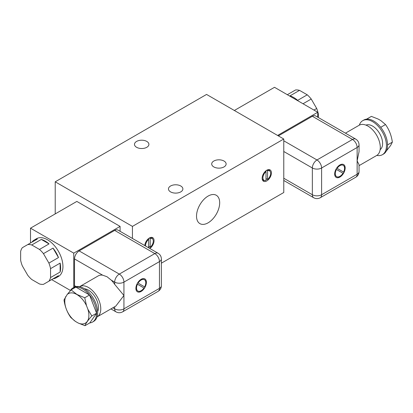 <?xml version="1.0" encoding="UTF-8"?>
<svg xmlns="http://www.w3.org/2000/svg" width="413" height="413" viewBox="0 0 413 413"><rect width="100%" height="100%" fill="white"/><g stroke="black" fill="none" stroke-linecap="round" stroke-linejoin="round"><path stroke-width="0.62" d="M34.258 240.02L36.576 238.683A21.837 12.607 60 0 1 47.495 239.762A21.837 12.607 60 0 1 61.764 259.008A21.837 12.607 60 0 1 58.414 276.509L56.096 277.846A21.837 12.607 -120 0 0 58.481 275.672L48.904 281.201A21.837 12.607 -120 0 0 50.556 277.557L60.133 272.028A21.837 12.607 -120 0 0 60.133 263.112L50.556 268.641A21.837 12.607 -120 0 0 48.91 263.091L58.481 257.562A21.837 12.607 -120 0 0 53.024 248.105L43.453 253.634A21.837 12.607 -120 0 0 39.467 249.431L31.749 244.966A21.837 12.607 -120 0 0 27.764 244.573L37.34 239.044A21.837 12.607 -120 0 0 34.258 240.02A21.837 12.607 -120 0 0 31.878 242.194L22.302 247.723A21.837 12.607 -120 0 0 20.65 251.367L20.65 260.283A21.837 12.607 -120 0 0 22.302 265.838L27.759 275.295A21.837 12.607 -120 0 0 31.744 279.498L39.462 283.958A21.837 12.607 -120 0 0 43.448 284.35L48.904 281.201M41.321 239.442L49.044 243.902A21.837 12.607 -120 0 0 45.177 241.104A21.837 12.607 -120 0 0 41.321 239.442L31.749 244.966M49.044 243.902L39.467 249.431M53.024 278.821A21.837 12.607 -120 0 0 56.096 277.846M97.024 316.936A17.47 10.088 -120 0 0 97.153 316.864A17.47 10.088 -120 0 0 99.832 302.863A17.47 10.088 -120 0 0 88.418 287.463A17.47 10.088 -120 0 0 79.683 286.601A17.47 10.088 -120 0 0 79.554 286.674M158.102 253.262C160.203 254.568 161.297 256.458 161.375 258.936A6.551 3.784 180 0 1 159.459 261.61A6.551 3.784 -120 0 0 154.823 253.582A6.551 3.784 120 0 1 158.102 253.262L117.948 230.077A6.551 3.784 120 0 0 114.675 230.402L79.151 250.908L119.305 274.093A6.551 3.784 120 0 0 114.675 282.115L111.252 280.138A17.47 10.088 60 0 1 114.675 284.356L123.936 295.491L115.8 306.1L97.153 316.864M111.252 280.138L107.013 276.731L102.651 275.177A17.47 10.088 -120 0 0 98.217 275.899L79.683 286.601M144.798 245.58A6.551 3.784 -60 0 1 149.418 237.981A6.551 3.784 -60 0 1 152.696 237.656A6.551 3.784 -60 0 1 153.765 242.674A6.551 3.784 -60 0 1 149.78 248.456M151.829 237.372A6.551 3.784 -60 0 1 152.423 238.797M149.279 246.726A6.551 3.784 -60 0 1 148.649 247.268M208.106 196.077A16.381 9.458 -60 0 1 216.293 195.266A16.381 9.458 -60 0 1 218.802 208.389A16.381 9.458 -60 0 1 208.106 222.824A16.381 9.458 -60 0 1 199.913 223.634A16.381 9.458 -60 0 1 197.404 210.511A16.381 9.458 -60 0 1 208.106 196.077M266.788 170.218A6.551 3.784 -60 0 1 270.061 169.893A6.551 3.784 -60 0 1 271.067 175.143A6.551 3.784 -60 0 1 266.788 180.92A6.551 3.784 -60 0 1 263.509 181.245A6.551 3.784 -60 0 1 262.508 175.995A6.551 3.784 -60 0 1 266.788 170.218M269.199 169.609A6.551 3.784 -60 0 1 269.792 171.034M266.648 178.963A6.551 3.784 -60 0 1 266.013 179.505M146.796 147.307A7.207 4.161 0 0 0 148.907 144.364A7.207 4.161 0 0 0 144.457 140.518A7.207 4.161 0 0 0 136.6 141.422A7.207 4.161 0 0 0 134.488 144.364A7.207 4.161 0 0 0 138.938 148.205A7.207 4.161 0 0 0 146.796 147.307M224.011 166.919A7.207 4.161 0 0 0 226.123 163.976A7.207 4.161 0 0 0 221.673 160.136A7.207 4.161 0 0 0 213.815 161.034A7.207 4.161 0 0 0 211.704 163.976A7.207 4.161 0 0 0 216.154 167.823A7.207 4.161 0 0 0 224.011 166.919M180.77 191.885A7.207 4.161 0 0 0 182.882 188.942A7.207 4.161 0 0 0 178.431 185.096A7.207 4.161 0 0 0 170.574 186A7.207 4.161 0 0 0 168.468 188.942A7.207 4.161 0 0 0 172.913 192.788A7.207 4.161 0 0 0 180.77 191.885M141.148 279.302A7.424 4.285 -60 0 1 144.86 278.93A7.424 4.285 -60 0 1 145.995 284.882A7.424 4.285 -60 0 1 141.148 291.428A7.424 4.285 -60 0 1 137.436 291.795A7.424 4.285 -60 0 1 136.295 285.842A7.424 4.285 -60 0 1 141.148 279.302M144.818 278.909A7.424 4.285 -60 0 1 145.908 284.872A7.424 4.285 -60 0 1 141.07 291.382A7.424 4.285 -60 0 1 137.395 291.769M84.515 288.801A14.197 8.198 60 0 1 88.418 290.138A14.197 8.198 60 0 1 97.664 311.578M287.334 94.706L295.543 89.967A21.837 12.607 60 0 1 299.528 90.364L289.952 95.893A21.837 12.607 60 0 1 293.813 97.556A21.837 12.607 60 0 1 297.675 100.349L307.246 94.82A21.837 12.607 60 0 1 311.232 99.027L303.023 103.761M313.942 110.064L316.688 108.48A21.837 12.607 60 0 1 318.34 114.029L317.747 114.37M345.438 133.167L359.202 125.222A17.47 10.088 60 0 1 367.942 126.084A17.47 10.088 60 0 1 379.356 141.483A17.47 10.088 60 0 1 376.677 155.484L359.047 165.659M359.047 171.555C358.974 174.018 357.88 175.912 355.774 177.234A6.551 3.784 -120 0 0 357.131 174.234A6.551 3.784 0 0 0 359.047 171.555L359.047 164.684L357.131 160.858L359.047 151.685L359.047 144.808A6.551 3.784 180 0 1 357.131 147.482L321.608 167.993L321.608 194.74A6.551 3.784 60 0 1 320.251 197.739C318.056 198.906 315.873 198.906 313.699 197.739L283.772 180.46M138.014 283.06L144.633 286.875L138.014 283.06A6.551 3.784 -60 0 1 141.07 279.968A6.551 3.784 -60 0 1 144.344 279.642A6.551 3.784 -60 0 1 144.385 279.668M144.633 286.875A6.551 3.784 120 0 0 144.421 279.689A6.551 3.784 120 0 0 141.148 280.014A6.551 3.784 120 0 0 138.092 283.101M72.879 288.006L73.958 287.381A19.654 11.347 60 0 1 83.787 288.357A19.654 11.347 60 0 1 96.627 305.677A19.654 11.347 60 0 1 93.612 321.428L92.533 322.052A19.654 11.347 -120 0 0 96.601 313.214A19.654 11.347 -120 0 0 89.533 294.996A19.654 11.347 -120 0 0 82.703 288.981A19.654 11.347 -120 0 0 75.878 287.107A19.654 11.347 -120 0 0 72.879 288.006A19.654 11.347 -120 0 0 70.117 290.959M71.077 289.88L76.87 294.417L84.737 297.763L86.513 305.718A17.036 9.835 -120 0 0 76.839 294.51A17.036 9.835 -120 0 0 67.159 294.546L71.077 289.88L75.878 287.107L89.533 294.996L96.601 313.214L89.776 322.93A19.654 11.347 -120 0 0 92.533 322.052M339.92 164.921A7.424 4.285 -60 0 1 343.631 164.555A7.424 4.285 -60 0 1 344.772 170.502A7.424 4.285 -60 0 1 339.92 177.048A7.424 4.285 -60 0 1 336.208 177.414A7.424 4.285 -60 0 1 335.072 171.467A7.424 4.285 -60 0 1 339.92 164.921M343.595 164.534A7.424 4.285 -60 0 1 344.685 170.497A7.424 4.285 -60 0 1 339.842 177.001A7.424 4.285 -60 0 1 336.172 177.394M365.975 125.134A14.197 8.198 60 0 1 372.572 126.084A14.197 8.198 60 0 1 381.71 138.154A14.197 8.198 60 0 1 380.136 149.661M337.039 168.303L343.606 172.097L337.039 168.303A6.551 3.784 -60 0 1 339.842 165.592A6.551 3.784 -60 0 1 343.12 165.267A6.551 3.784 -60 0 1 343.157 165.288M343.606 172.097A6.551 3.784 120 0 0 343.198 165.308A6.551 3.784 120 0 0 339.92 165.634A6.551 3.784 120 0 0 337.116 168.349M376.801 155.407A19.654 11.347 -120 0 0 382.402 154.699A19.654 11.347 -120 0 0 386.47 145.701A19.654 11.347 -120 0 0 377.89 125.919A19.654 11.347 -120 0 0 362.743 120.653A19.654 11.347 -120 0 0 359.331 125.149M362.743 120.653L363.827 120.028A19.654 11.347 60 0 1 366.584 119.151A19.654 11.347 60 0 1 380.724 127.318A19.654 11.347 60 0 1 387.554 144.917A19.654 11.347 60 0 1 387.554 145.077A19.654 11.347 60 0 1 383.481 154.075L382.402 154.699M50.556 277.557L50.556 268.641M48.91 263.091L43.453 253.634M27.764 244.573L22.302 247.723M31.878 242.194L37.34 239.044M73.746 287.505L73.746 253.138L30.505 228.172L30.505 242.983M51.656 279.611L70.411 290.442M53.024 248.105L58.481 257.562M60.133 263.112L60.133 272.028M30.505 228.172L76.839 201.425L120.08 226.391L73.746 253.138M79.151 250.908A6.551 3.784 120 0 0 74.521 258.936L74.521 285.682A6.551 3.784 120 0 0 74.691 287.02M120.08 226.391L120.08 231.306M132.434 238.44L132.434 226.391L55.218 181.808L55.218 213.908M161.375 263.174L283.772 192.51L283.772 139.011L132.434 226.391M55.218 181.808L206.557 94.432L283.772 139.011M264.361 180.44A6.551 3.784 -60 0 1 262.833 180.636M150.301 237.568A5.462 3.154 -60 0 1 150.606 237.712L152.149 238.6A5.462 3.154 120 0 0 150.193 238.518L150.193 247.253L148.649 246.36M148.649 247.8L148.649 238.502M264.057 180.3A5.462 3.154 120 0 0 266.013 180.383L266.013 171.648A5.462 3.154 120 0 0 263.091 176.418A5.462 3.154 120 0 0 264.057 180.3L262.513 179.407A5.462 3.154 -60 0 1 262.24 179.211M267.665 169.81A5.462 3.154 -60 0 1 267.975 169.95L269.519 170.843A5.462 3.154 120 0 0 267.557 170.755L267.557 179.49L266.013 178.602M265.383 171.281L266.013 171.648L266.013 170.739M277.598 135.449L317.747 112.264L274.511 87.303L234.357 110.483M312.347 116.275L352.495 139.46A6.551 3.784 120 0 1 355.774 139.135L315.62 115.955A6.551 3.784 120 0 0 312.347 116.275L278.367 135.892M317.747 112.264L317.747 117.184M149.341 238.027L150.193 238.518M150.193 247.253A5.462 3.154 120 0 0 153.115 242.477A5.462 3.154 120 0 0 152.149 238.6M145.583 246.034A5.462 3.154 120 0 1 148.649 239.411L148.014 239.044M266.71 170.264L267.557 170.755M267.557 179.49A5.462 3.154 120 0 0 270.484 174.72A5.462 3.154 120 0 0 269.519 170.843M137.834 291.015A6.551 3.784 -60 0 1 137.792 290.995A6.551 3.784 -60 0 1 137.384 284.206L137.462 284.252A6.551 3.784 120 0 0 137.87 291.036A6.551 3.784 120 0 0 143.951 288L137.462 284.252M299.528 90.364L307.246 94.82M311.232 99.027L316.688 108.48M318.34 114.029L318.34 117.524M84.737 297.763L89.533 294.996M86.513 305.718L87.886 309.265L91.805 315.986L96.601 313.214M91.805 315.986C88.175 319.998 85.899 323.24 84.975 325.697L89.776 322.93M84.975 325.697L78.212 323.033L75.46 321.443L70.835 317.535C67.205 312.476 64.929 306.606 64.01 299.936L67.159 294.546M336.605 176.635A6.551 3.784 -60 0 1 336.569 176.614A6.551 3.784 -60 0 1 336.358 169.428L336.435 169.469A6.551 3.784 120 0 0 336.647 176.661A6.551 3.784 120 0 0 342.976 173.243L336.435 169.469M78.212 323.033A17.036 9.835 -120 0 0 87.886 309.265M65.786 296.503A17.036 9.835 -120 0 0 75.46 321.443M386.243 151.122L390.574 145.577L392.35 142.144L387.554 144.917M392.35 142.144C391.441 135.51 389.165 129.646 385.52 124.545L380.724 127.318M385.52 124.545L380.9 120.642L378.143 119.052L371.385 116.383L366.584 119.151M161.375 258.936L161.375 285.682A6.551 3.784 180 0 1 159.459 288.357L159.459 261.61L123.936 282.115A6.551 3.784 60 0 0 119.305 274.093L154.823 253.582L114.675 230.402M74.521 285.682L76.1 286.596M112.842 307.804L114.675 308.862A6.551 3.784 120 0 0 116.027 311.861L110.921 308.914M74.521 258.936L102.651 275.177M158.102 291.356A6.551 3.784 -120 0 0 159.459 288.357L123.936 308.862A6.551 3.784 -120 0 1 122.584 311.861L158.102 291.356C160.208 290.034 161.302 288.145 161.375 285.682M114.675 306.751L114.675 308.862A6.551 3.784 -0 0 0 123.936 308.862L123.936 282.115A6.551 3.784 180 0 1 114.675 282.115L114.675 284.356M283.772 178.246L312.347 194.74A6.551 3.784 120 0 0 313.699 197.739M283.772 151.494L312.347 167.993L312.347 194.74A6.551 3.784 0 0 0 321.608 194.74L357.131 174.234L357.131 147.482A6.551 3.784 60 0 0 352.495 139.46L316.977 159.965A6.551 3.784 120 0 0 312.347 167.993A6.551 3.784 0 0 0 321.608 167.993A6.551 3.784 60 0 0 316.977 159.965L283.772 140.797M116.027 311.861C118.201 313.028 120.384 313.028 122.584 311.861M355.774 139.135C357.875 140.441 358.969 142.335 359.047 144.808M355.774 177.234L320.251 197.739"/></g></svg>
